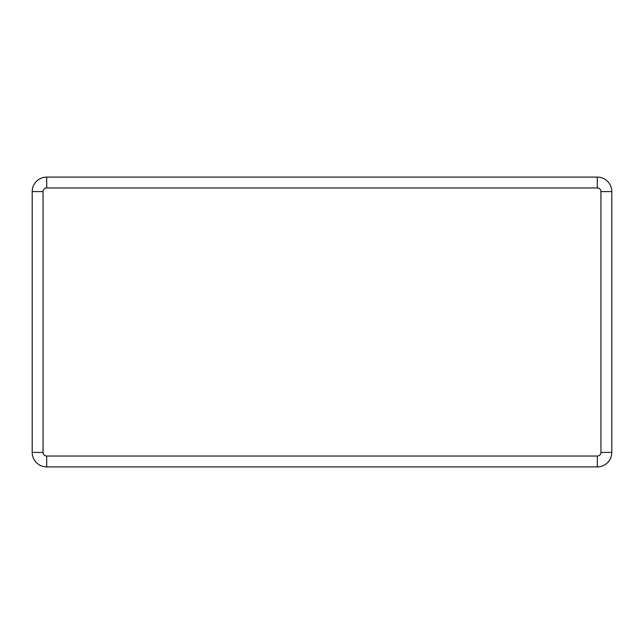 <?xml version="1.0" encoding="UTF-8"?>
<svg xmlns="http://www.w3.org/2000/svg" width="644" height="644" viewBox="0 0 644 644"><rect width="100%" height="100%" fill="white"/><g stroke="black" fill="none" stroke-linecap="round" stroke-linejoin="round"><path stroke-width="0.97" d="M43.068 191.59L32.2 191.59L32.2 452.41A14.49 14.49 0 0 0 46.69 466.9L597.31 466.9A14.49 14.49 0 0 0 611.8 452.41L611.8 191.59A14.49 14.49 0 0 0 597.31 177.1L46.69 177.1A14.49 14.49 0 0 0 32.2 191.59A14.49 14.49 0 0 1 46.69 177.1L46.69 187.968A3.623 3.623 0 0 0 43.068 191.59L43.068 452.41A3.623 3.623 0 0 0 46.69 456.033L597.31 456.033A3.623 3.623 0 0 0 600.933 452.41L600.933 191.59A3.623 3.623 0 0 0 597.31 187.968L46.69 187.968M43.068 452.41L32.2 452.41A14.49 14.49 0 0 0 46.69 466.9L46.69 456.033M597.31 456.033L597.31 466.9A14.49 14.49 0 0 0 611.8 452.41L600.933 452.41M600.933 191.59L611.8 191.59A14.49 14.49 0 0 0 597.31 177.1L597.31 187.968"/></g></svg>
